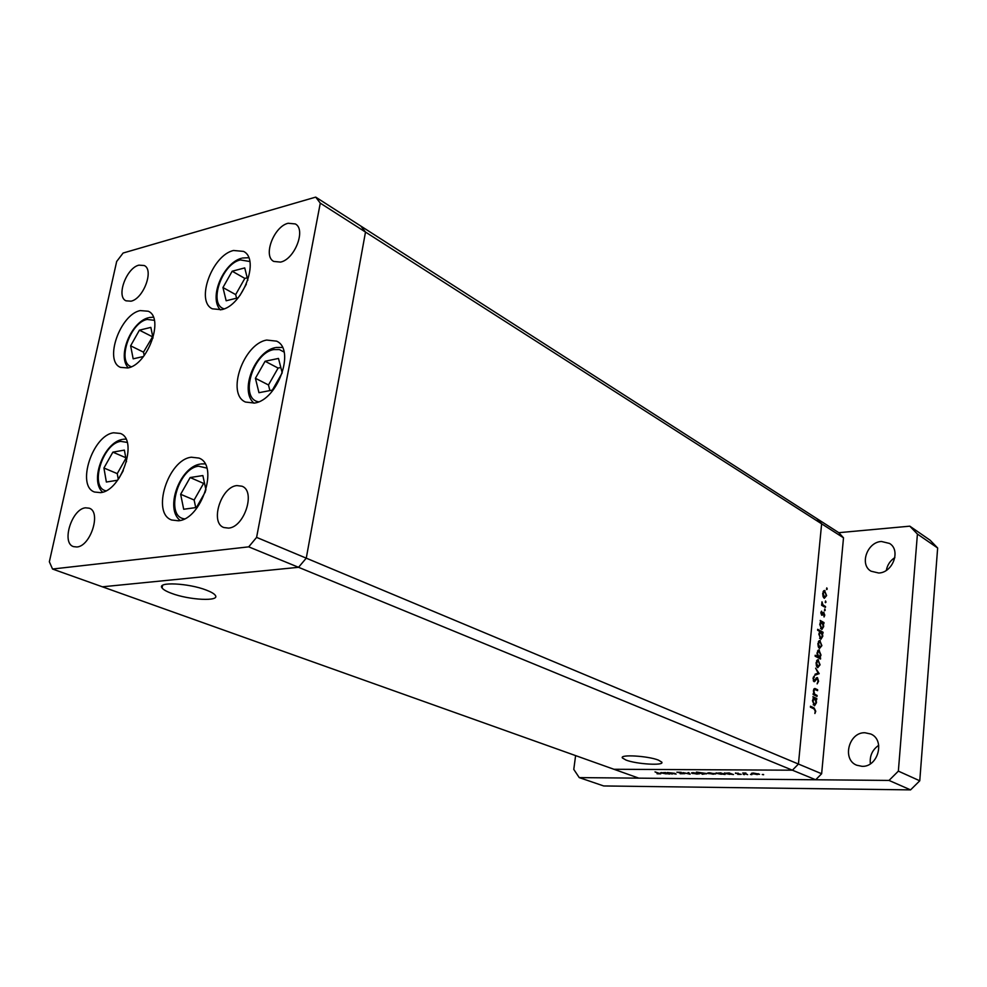<?xml version="1.0" encoding="UTF-8"?>
<svg xmlns="http://www.w3.org/2000/svg" width="987" height="987" viewBox="0 0 987 987"><rect width="100%" height="100%" fill="white"/><g stroke="black" fill="none" stroke-linecap="round" stroke-linejoin="round"><path stroke-width="1.48" d="M113.591 432.787L120.315 433.441C138.587 439.523 121.537 490.958 100.538 492.636L94.555 492.032C76.073 486.085 92.531 435.329 113.591 432.787M140.253 310.584L148.247 311.238C164.681 317.802 147.754 364.931 127.742 367.966L120.451 367.349C103.82 360.909 120.167 314.409 140.253 310.584M233.561 250.488L243.505 251.389C260.334 259.162 242.753 305.933 221.483 309.671L212.353 308.82C195.29 301.232 212.18 255.065 233.561 250.488M266.737 340.059L276.619 341.157C295.792 349.373 277.68 400.253 254.436 403.066L245.504 402.054C226.023 394.084 243.37 343.821 266.737 340.059M191.355 457.215L198.955 458.079C219.237 465.05 201.57 519.384 178.376 520.778L171.701 520.013C151.11 513.24 168.086 459.572 191.355 457.215M131.012 301.183C143.51 298.79 154.243 269.759 144.25 265.528L138.945 265.145C126.422 267.847 115.923 296.631 125.991 300.813L131.012 301.183M236.868 485.579L242 486.221C255.991 491.057 244.431 527.231 228.552 528.107L223.827 527.527C209.7 522.802 220.94 486.887 236.868 485.579M288.155 223.259L295.323 223.938C306.278 229.428 294.755 259.297 280.555 262.098L273.757 261.432C262.69 256.04 273.905 226.418 288.155 223.259M76.9 546.983C90.631 546.292 101.513 511.809 89.225 508.194L85.524 507.811C71.78 508.873 61.12 543.072 73.507 546.625L76.9 546.983M52.533 569.03L102.389 586.809L298.543 567.303L792.401 770.193L798.434 764.049L821.628 523.813L843.503 537.804L838.802 532.684L816.903 518.631L821.628 523.813L365.498 232.068L360.86 226.085L816.903 518.631L821.628 523.813L798.434 764.049L792.401 770.193L815.694 779.767L638.836 778.151L613.914 769.268L792.401 770.193L613.914 769.268L102.389 586.809L298.543 567.303L306.266 558.161L365.498 232.068L360.86 226.085L315.717 197.116L123.116 253.03L116.676 261.481L49.35 561.776L52.533 569.03L248.724 546.847L256.595 537.384L320.281 203.149L315.717 197.116M320.281 203.149L365.498 232.068L306.266 558.161L298.543 567.303L248.724 546.847M843.503 537.804L821.64 773.746L256.595 537.384M658.391 760.101C647.941 755.882 619.318 754.216 622.402 757.967L625.992 760.064C636.529 764.222 664.596 765.875 661.796 762.137L658.391 760.101M206.345 590.115C188.591 583.083 156.575 581.577 162.065 587.944C163.311 589.658 166.458 591.46 171.491 593.323C189.282 600.17 220.372 601.675 215.314 595.346C214.167 593.705 211.181 591.966 206.345 590.115M672.221 774.079L667.261 772.525L674.75 773.314L676.12 774.104L669.556 772.981L672.221 774.079M684.879 773.66L680.142 773.734L684.102 773.648L676.848 772.229L681.264 772.352L677.995 772.451L684.879 773.66M690.123 774.203L682.979 772.624L688.938 773.783L687.976 772.661L688.815 772.661L690.123 774.203M692.134 773.463L691.517 772.907L693.232 772.661L699.302 773.882L692.134 773.463L692.22 772.698M708.271 773.574L707.667 773.018L709.419 772.772L715.513 773.981L708.271 773.574L708.345 772.809M729.356 773.216L733.501 774.524L724.014 773.314L729.393 772.932M763.593 774.758L762.248 774.499L763.617 774.499M752.106 773.87L751.576 773.302L753.426 773.055L759.571 774.277L752.106 773.87L752.18 773.117M751.823 774.672L750.478 774.413L751.847 774.425M747.64 774.622L742.742 773.018L745.938 773.068L745.012 773.537L747.64 774.622M744.531 774.622L743.186 774.363L744.568 774.376M735.451 773.352L738.288 773.179L736.228 773.352L741.225 774.351L737.721 774.363L740.262 774.252L735.488 772.969M720.966 773.179L725.087 774.462L715.624 773.253L721.003 772.883M702.312 773.87L696.452 772.093L706.914 773.561L702.288 774.289M665.546 772.796L669.729 774.055L660.5 772.87L665.583 772.537M659.193 773.82L655.01 771.883L660.772 773.833L657.058 773.783L659.193 773.82M817.1 695.477L817.014 696.415L813.115 694.527L813.202 693.59L813.905 693.935L813.411 690.641L814.793 688.47L817.643 689.728L817.557 690.666L814.83 689.444L813.88 691.048L814.67 694.145L817.1 695.477L815.188 695.527M817.433 677.6L818.593 681.289L817.125 683.88L818.05 681.018L817.335 678.538L814.25 681.709L813.004 678.439L814.164 676.107L813.535 678.809L814.226 680.722L816.742 677.625M819.173 673.603L814.954 675.244L815.052 674.232L818.112 673.134L815.632 668.174L819.173 673.603L816.557 673.689M817.717 667.706L816.434 665.966L816.076 662.746L817.989 659.723L820.074 664.806L817.717 667.706M819.543 648.484L818.272 646.732L817.902 643.524L819.79 640.551L821.887 645.634L819.543 648.484M820.789 621.761L820.172 620.453L823.997 622.575L823.911 623.488L823.257 623.118L823.689 626.572L821.838 629.533L819.728 624.364L820.789 621.761M827.242 588.992L826.736 589.584L826.773 587.87L827.242 588.992L826.427 589.054M824.305 598.295L823.047 596.506L822.689 593.323L824.49 590.46L826.625 595.593L824.305 598.295M826.008 602.082L825.49 602.687L825.539 600.96L826.008 602.082L825.181 602.144M825.514 606.536L825.428 607.437L821.616 605.278L822.011 601.799L822.948 604.895L825.514 606.536L823.997 606.623M825.243 610.151L824.737 610.756L824.774 609.016L825.243 610.151L824.416 610.2M821.665 615.209L820.839 612.767L821.554 611.163L821.727 614.284L823.614 612.248L824.774 615.123L824.059 616.961L823.676 613.211L822.282 615.197M819.901 631.507L817.606 630.249L817.692 629.324L823.084 632.26L822.998 633.185L822.331 632.827L822.776 636.27L820.9 639.268L818.803 634.098L819.901 631.507M819.926 657.712L820.555 659.008L815.126 656.195L815.213 655.257L817.483 656.441L817.002 652.95L818.902 649.927L820.999 655.072L819.926 657.712L818.198 657.786M813.547 697.969L812.906 696.686L816.817 698.562L816.718 699.499L816.052 699.178L816.496 702.658L814.522 705.804L812.461 700.696L813.547 697.969M815.213 710.973L813.967 708.863L810.401 707.173L810.487 706.236L814.115 707.95L815.755 711.282L814.892 713.527L815.213 710.973M821.64 773.746L815.694 779.767M823.738 590.732L825.033 590.645M824.947 591.546L823.158 593.594L824.774 597.517L826.156 595.334L824.947 591.546M823.491 597.456L824.392 597.394M821.64 604.982L822.948 604.895M821.011 612.014L821.826 611.965M823.232 612.372L823.886 612.335M822.615 613.322L823.454 613.272M822.615 613.346L823.429 613.297M822.06 614.259L822.924 614.21M822.319 622.661L823.997 622.575M822.011 622.439L820.197 624.611L821.764 628.571L823.232 626.276L822.011 622.439M820.493 628.509L821.418 628.46M821.381 632.346L823.084 632.26M821.085 632.149L819.272 634.345L820.839 638.293L822.307 635.986L821.085 632.149M819.568 638.231L820.505 638.194M819.087 640.76L820.283 640.699M820.197 641.624L818.383 643.771L819.975 647.669L821.418 645.387L820.197 641.624M818.679 647.608L819.629 647.558M818.902 658.156L820.641 658.082M815.743 656.515L817.483 656.441M818.235 650.125L819.383 650.075M818.704 657.071L820.518 654.837L818.963 650.889L817.483 653.221L818.704 657.071L816.965 657.145M817.31 659.921L818.457 659.871M818.371 660.796L816.545 662.993L818.149 666.879L819.605 664.559L818.371 660.796M816.829 666.805L817.804 666.768M816.496 673.714L819.161 673.739M816.483 673.825L815.04 674.343M815.793 678.674L816.78 678.649M813.781 681.486L814.867 681.449M813.313 677.156L814.411 677.119M813.276 680.709L814.065 680.685M813.165 693.947L813.905 693.935M815.755 689.777L817.643 689.728M813.658 689.481L814.83 689.444M813.152 694.182L814.67 694.145M814.867 698.611L816.817 698.562M815.435 699.191L816.052 699.178M814.781 698.574L812.943 700.906L814.472 704.829L816.027 702.399L814.781 698.574M813.189 704.767L814.189 704.743M758.176 773.919L752.476 773.598L757.14 774.524L758.621 774.19L758.201 773.66M724.692 772.932L724.606 773.672M730.664 773.722L724.964 773.413L729.652 774.326L731.145 774.005L730.701 773.426M716.303 772.883L716.229 773.611M722.237 773.66L716.574 773.352L721.25 774.264L722.718 773.956L722.274 773.376M714.107 773.611L708.58 773.29L713.194 774.215L714.588 773.894L714.144 773.376M700.992 773.512L706.593 773.833L701.93 772.907L700.992 773.512M697.895 773.5L692.418 773.179L697.032 774.092L698.377 773.796L697.92 773.265M689.037 772.92L688.938 773.783M661.228 772.5L661.142 773.24M666.879 773.29L661.413 772.957L666.04 773.87L667.397 773.574L666.916 773.018M864.933 732.749L870.793 734.02C885.425 739.929 878.072 767.269 862.033 766.331L856.704 765.209C841.763 759.546 848.795 732.07 864.933 732.749M603.143 765.418L596.827 763.173M881.44 541.481L889.534 543.442C901.106 550.129 892.865 572.719 878.714 573.015L871.052 571.202C859.233 564.687 867.191 541.999 881.44 541.481M886.326 570.363C887.362 564.934 890.2 560.665 894.864 557.569M838.802 532.684L909.817 526.17L930.099 540.197L937.65 547.995L919.761 780.791L910.569 789.884L603.699 785.96L579.246 777.608L573.78 769.391L575.606 755.598M870.374 763.802C869.522 755.968 872.311 749.799 878.726 745.296M909.817 526.17L917.416 534.066L898.355 771.131L889.028 780.433L579.246 777.608M919.761 780.791L898.355 771.131M937.65 547.995L917.416 534.066M910.569 789.884L889.028 780.433M126.521 461.743L124.374 450.109L112.876 452.145L103.931 468.011L106.362 482.026L117.626 480.225M118.785 478.584L123.276 470.639M125.892 458.326L117.256 473.624L103.931 468.011M125.781 457.721L112.876 452.145M117.256 473.624L118.28 479.324M153.034 338.01L150.851 327.388L139.414 330.176L130.629 345.808L133.171 358.836L143.51 356.48M152.738 336.53L143.497 352.162L130.629 345.808M152.22 336.653L139.414 330.176M143.497 352.162L144.188 355.591M247.848 280.209L244.727 267.909L232.179 271.215L222.951 287.538L226.159 300.764L238.151 297.79M240.001 295.384L246.331 284.207M247.231 277.779L244.838 278.396L235.671 294.595L222.951 287.538M244.838 278.396L232.179 271.215M235.671 294.595L236.559 298.185M255.411 378.28L258.964 392.703L272.387 390.099L282.208 372.852L278.482 358.441L265.096 361.254L255.411 378.28L268.476 384.967L269.895 390.581M280.839 367.522L278.1 368.077L268.476 384.967M278.1 368.077L265.096 361.254M205.975 490.021L202.866 475.561L190.158 477.535L180.646 494.277L183.693 509.255L196.425 507.503L205.481 491.612M204.519 483.26L203.593 483.396L194.131 500.002L180.646 494.277M203.593 483.396L190.158 477.535M194.131 500.002L195.722 507.589M822.714 605.895L824.244 605.808M814.954 680.129L815.755 680.105M814.053 688.803L815.669 688.753M813.769 694.848L815.694 694.799M812.116 707.987L814.115 707.95M127.187 442.398L120.722 441.374C102.549 443.471 89.237 487.541 105.917 490.81M154.33 320.319L147.137 319.43C130.013 322.576 116.614 362.389 131.333 366.732M249.785 261.506L240.384 259.926C221.742 263.788 208.072 304.527 224.098 308.832M284.034 352.026L279.383 349.558L273.757 349.595C252.771 352.865 239.236 398.908 258.582 401.808M206.814 468.085L198.584 466.197C177.833 468.233 164.644 516.83 184.483 518.841M622.501 757.128L622.402 757.967M162.596 585.365L162.065 587.944M824.54 591.423L823.133 591.509M824.774 597.517L823.577 597.604M823.59 613.211L822.652 613.272M821.616 622.303L820.259 622.39M821.764 628.571L820.579 628.633M820.691 632.025L819.383 632.087M820.839 638.293L819.642 638.355M819.815 641.513L818.408 641.575M819.975 647.669L818.754 647.731M819.074 657.194L817.199 657.268M818.963 650.889L817.532 650.964M818.013 660.685L816.594 660.747M818.149 666.879L816.903 666.928M817.1 678.488L815.891 678.525M814.226 680.722L813.288 680.759M814.448 698.475L813.078 698.5M814.472 704.829L813.239 704.854M122.166 439.449C103.906 442.768 89.41 480.62 102.599 492.168M123.091 439.264L125.917 439.092M148.26 317.777C131.185 322.083 117.046 356.134 128.273 367.843M149.234 317.53L153.367 317.197M241.408 258.286C223.222 263.134 208.528 297.692 220.385 309.906M242.383 258.014L248.699 257.73M275.015 347.683C254.72 351.903 239.36 390.815 253.955 403.152M275.953 347.473L282.43 347.449M200.151 464.087C179.733 467.196 164.533 508.663 180.165 520.445M201.04 463.939L205.049 463.878"/></g></svg>
